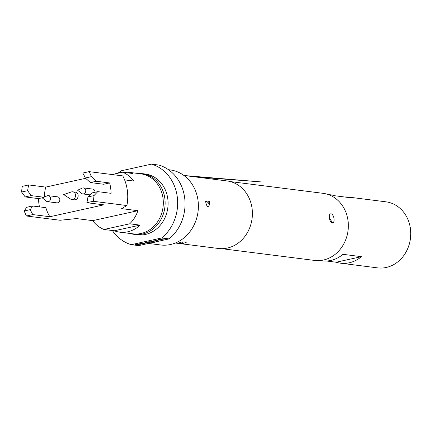 <?xml version="1.0" encoding="UTF-8"?>
<svg xmlns="http://www.w3.org/2000/svg" width="432" height="432" viewBox="0 0 432 432"><rect width="100%" height="100%" fill="white"/><g stroke="black" fill="none" stroke-linecap="round" stroke-linejoin="round"><path stroke-width="0.65" d="M135.319 244.523L136.528 244.258L135.227 244.485M332.732 222.988L329.432 218.117A4.693 2.209 -102.4 0 1 330.718 213.824A4.693 2.209 -102.4 0 1 331.085 213.808A4.693 2.209 -102.4 0 1 334.017 218.695A4.693 2.209 -102.4 0 1 332.732 222.988A4.693 2.209 -102.4 0 1 329.432 218.117C329.087 215.363 329.546 213.948 330.804 213.872M83.543 193.887A3.024 2.635 97.2 0 1 82.75 193.919A3.024 2.635 97.2 0 1 81.562 193.406L77.614 190.22L82.231 188.12A3.024 2.635 97.2 0 1 82.723 187.952A3.024 2.635 97.2 0 1 83.511 187.92A3.024 2.635 97.2 0 1 85.774 190.798A3.024 2.635 97.2 0 1 83.543 193.887M48.341 201.636A3.024 2.635 97.2 0 1 47.547 201.674A3.024 2.635 97.2 0 1 46.354 201.161L42.406 197.969L47.023 195.869A3.024 2.635 97.2 0 1 47.515 195.707A3.024 2.635 97.2 0 1 48.308 195.669A3.024 2.635 97.2 0 1 50.566 198.547A3.024 2.635 97.2 0 1 48.341 201.636M48.308 195.669L57.58 196.841A3.024 2.635 97.2 0 1 59.837 199.724A3.024 2.635 97.2 0 1 57.607 202.808A3.024 2.635 97.2 0 1 56.819 202.846L47.547 201.674M71.356 191.954L63.709 194.562L70.465 199.001A3.861 3.359 -82.8 0 0 71.728 199.471L74.315 199.795A3.861 3.359 -82.8 0 0 75.325 199.751A3.861 3.359 -82.8 0 0 78.165 195.815A3.861 3.359 -82.8 0 0 75.287 192.143L72.7 191.813A3.861 3.359 -82.8 0 0 71.69 191.862A3.861 3.359 -82.8 0 0 71.356 191.954A3.861 3.359 -82.8 0 0 71.042 192.078M71.728 199.471A3.861 3.359 -82.8 0 0 72.738 199.422A3.861 3.359 -82.8 0 0 75.578 195.485A3.861 3.359 -82.8 0 0 72.7 191.813M109.647 182.952L103.723 184.253L90.407 182.569L85.288 178L91.352 176.666L96.336 181.262L109.647 182.952A41.612 36.207 97.2 0 1 111.083 193.331L97.772 191.641L93.982 195.604A41.612 36.207 -82.8 0 1 93.253 201.285L126.9 205.551L121.63 208.634L137.9 210.697A30.262 26.336 -82.8 0 1 129.697 223.808L140.049 225.121A30.262 26.336 97.2 0 1 127.726 231.806A30.262 26.336 97.2 0 1 119.81 232.173L133.121 233.858A30.262 26.336 -82.8 0 0 141.037 233.491A30.262 26.336 -82.8 0 0 163.323 202.608A30.262 26.336 -82.8 0 0 140.724 173.815L127.413 172.13A30.262 26.336 97.2 0 1 132.889 173.524L122.537 172.211A30.262 26.336 -82.8 0 1 133.785 181.04L124.605 179.879M119.81 232.173A30.262 26.336 97.2 0 1 114.334 230.78L103.977 229.468A30.262 26.336 -82.8 0 1 92.729 220.639L76.459 218.576L60.097 220.255L26.444 215.995A41.612 36.207 -82.8 0 1 24.23 210.962L26.644 207.301L32.567 205.999L30.294 209.628A34.803 30.283 -82.8 0 0 32.843 214.585L26.444 215.995M115.441 173.772A30.262 26.336 97.2 0 1 119.497 172.498A30.262 26.336 97.2 0 1 127.413 172.13M138.062 173.48A30.64 26.665 97.2 0 1 142.252 173.626A30.64 26.665 97.2 0 1 165.132 202.781A30.64 26.665 97.2 0 1 142.565 234.047A30.64 26.665 97.2 0 1 134.552 234.425A30.64 26.665 97.2 0 1 130.453 233.523M142.252 173.626L145.211 174.004A30.64 26.665 97.2 0 1 168.091 203.153A30.64 26.665 97.2 0 1 145.525 234.425A30.64 26.665 97.2 0 1 137.511 234.797L134.552 234.425M344.428 196.97A33.286 28.966 97.2 0 1 348.921 197.138A33.286 28.966 97.2 0 1 353.311 198.094L334.822 195.755A33.286 28.966 -82.8 0 0 330.431 194.794L328.18 194.508M348.921 197.138L385.895 201.82A33.286 28.966 97.2 0 1 410.4 228.528A33.286 28.966 97.2 0 1 377.53 267.867L340.556 263.185A33.286 28.966 97.2 0 1 336.161 262.224L326.554 261.009M183.751 243.238A6.053 0.886 -99.1 0 1 183.627 243.335C182.045 243.702 180.463 243.551 178.875 242.892L182.039 241.952L186.862 241.99L183.627 243.335A6.053 0.886 -99.1 0 1 183.487 243.292C184.286 243.027 184.01 242.957 182.65 243.076C181.85 243.34 182.131 243.41 183.487 243.292M205.556 201.226L209.169 200.993L209.758 204.044C208.116 208.111 206.712 207.171 205.556 201.226A6.053 2.608 2.3 0 1 207.727 202.23C208.143 203.456 208.548 203.629 208.926 202.738C208.51 201.506 208.111 201.334 207.727 202.23M148.516 243.437L160.645 244.971A37.827 32.918 -82.8 0 0 170.537 244.512A37.827 32.918 -82.8 0 0 198.396 205.907A37.827 32.918 -82.8 0 0 170.149 169.916L168.475 169.706M112.369 230.531A41.612 36.207 -82.8 0 0 131.263 244.669L138.661 245.603L150.968 242.897A37.827 32.918 -82.8 0 0 153.9 242.401A37.827 32.918 -82.8 0 0 156.789 241.612L169.096 238.901A41.612 36.207 -82.8 0 0 184.615 197.44A41.612 36.207 -82.8 0 0 158.852 165.067L151.459 164.133L121.019 170.834A41.612 36.207 -82.8 0 0 118.967 172.622M175.354 243.022L218.43 248.481A34.047 29.624 -82.8 0 0 227.34 248.065A34.047 29.624 -82.8 0 0 252.412 213.322A34.047 29.624 -82.8 0 0 226.989 180.932L183.908 175.473M230.348 181.586L323.104 193.331A33.815 29.43 97.2 0 1 348.354 225.509A33.815 29.43 97.2 0 1 323.449 260.021A33.815 29.43 97.2 0 1 314.604 260.431L221.848 248.681M131.263 244.669L161.703 237.967A41.612 36.207 -82.8 0 0 177.217 196.506A41.612 36.207 -82.8 0 0 151.459 164.133M161.703 237.967L169.096 238.901M150.968 242.897L156.789 241.612M159.046 240.149L157.75 239.987L158.144 239.722L161.568 238.966L164.29 238.993L158.83 239.76L160.024 239.933L159.046 240.149L157.75 239.987L158.144 239.722M157.399 240.181L157.021 240.597L153.598 241.348L150.876 241.321L156.335 240.554L155.147 240.381L156.125 240.165L157.415 240.327L157.021 240.597L157.415 240.327M147.539 243.022L150.854 242.098L149.272 241.877L146.011 242.584L150.044 242.131L145.811 242.881L145.039 242.784L145.433 242.519L148.856 241.763L152.042 241.85L147.404 242.86M149.607 242.077L145.433 242.519M152.042 241.85L147.517 242.876M139.973 244.35L138.683 244.183L139.077 243.918L142.501 243.167L145.222 243.194L139.763 243.961L140.951 244.134L139.973 244.35L138.672 244.037M138.661 244.042L139.077 243.918M137.889 244.809L136.075 244.577L137.052 244.361L138.866 244.593L136.496 244.485M319.815 260.555L322.067 260.842A33.286 28.966 -82.8 0 0 342.949 254.318L361.438 256.662L336.161 262.224M361.438 256.662A33.286 28.966 97.2 0 1 340.556 263.185M83.511 187.92L92.783 189.092A3.024 2.635 97.2 0 1 95.035 192.245M85.644 178.303L45.738 187.088A34.803 30.283 -82.8 0 0 44.442 197.046M43.335 197.548L38.513 198.612L25.202 196.922L21.6 192.024A41.612 36.207 -82.8 0 1 22.329 186.343L28.728 184.934A34.803 30.283 -82.8 0 0 27.664 190.69L21.6 192.024M39.463 206.874A41.612 36.207 97.2 0 1 38.513 198.612M32.567 205.999L45.878 207.684A34.803 30.283 -82.8 0 0 49.853 216.74L103.864 204.849L86.854 202.694A34.803 30.283 -82.8 0 0 87.917 196.943L91.849 192.947L97.772 191.641M85.288 178A34.803 30.283 -82.8 0 0 82.739 173.043L89.138 171.634A41.612 36.207 -82.8 0 1 91.352 176.666M49.853 216.74L32.843 214.585M30.294 209.628L24.23 210.962M126.9 205.551A41.612 36.207 -82.8 0 0 122.785 175.894L89.138 171.634M93.982 195.604L87.917 196.943M93.253 201.285L86.854 202.694M137.9 210.697L92.729 220.639M129.697 223.808L103.977 229.468M45.738 187.088L28.728 184.934M112.001 174.533L122.537 172.211M27.664 190.69L31.126 195.62L43.994 197.251M96.336 181.262L90.407 182.569M31.126 195.62L25.202 196.922M140.049 225.121L114.334 230.78M138.424 244.539L137.867 244.658M136.507 244.107L135.302 244.372M140.513 244.08L139.952 244.199M144.785 243.135L143.003 243.108L139.763 243.961M146.011 242.584L149.256 241.731L150.854 242.098M152.021 241.704L151.627 241.969M157.005 240.446L152.172 241.483M156.335 240.554L155.126 240.23M152.15 241.337L151.297 241.229M159.581 239.879L159.025 240.003M163.852 238.939L162.076 238.907L158.83 239.76M182.039 241.952A6.053 0.907 80.8 0 0 182.65 243.076M209.758 204.044A6.053 2.624 -177.5 0 0 208.926 202.738M330.718 213.824L330.442 213.883M82.75 193.919L90.029 194.843M209.169 200.993L209.741 203.24L209.191 201.042M183.173 174.949L183.767 175.37M184.691 175.57L261.063 181.91L195.183 176.899"/></g></svg>
